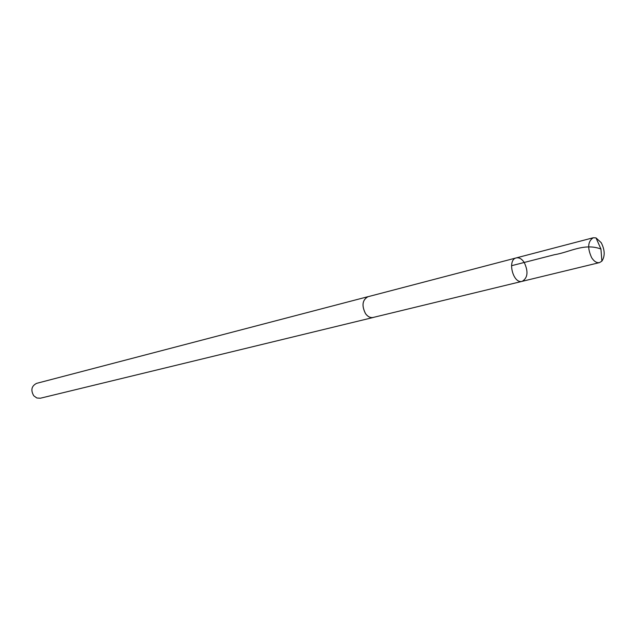 <?xml version="1.0" encoding="UTF-8"?>
<svg xmlns="http://www.w3.org/2000/svg" width="636" height="636" viewBox="0 0 636 636"><rect width="100%" height="100%" fill="white"/><g stroke="black" fill="none" stroke-linecap="round" stroke-linejoin="round"><path stroke-width="0.95" d="M522.188 281.335L373.173 317.451C370.375 317.984 367.831 316.72 365.541 313.651C361.542 305.638 362.337 299.993 367.95 296.726L516.281 257.898C506.932 259.703 513.101 284.181 522.188 281.335C527.808 277.884 528.492 271.588 524.215 262.437C521.79 258.852 519.143 257.341 516.281 257.898C506.932 259.703 513.101 284.181 522.188 281.335L599.517 262.596C596.727 263.089 594.111 261.468 591.663 257.715C587.251 248 587.775 241.346 593.253 237.753L596.027 237.912L601.211 242.682C604.923 250.004 605.146 256.157 601.887 261.134L599.517 262.596M373.793 317.308L373.181 317.491C370.375 318.024 367.815 316.752 365.525 313.675C361.502 305.63 362.313 299.969 367.942 296.686L368.562 296.567M373.181 317.491L40.362 398.223L36.824 397.993L33.748 395.775C30.544 390.122 31.498 385.98 36.618 383.357L367.942 296.686M596.027 237.912L600.941 249.026C584.245 242.706 569.411 252.349 554.497 254.694L511.511 265.721M516.281 257.898L593.253 237.753M600.941 249.026L601.887 261.134"/></g></svg>
